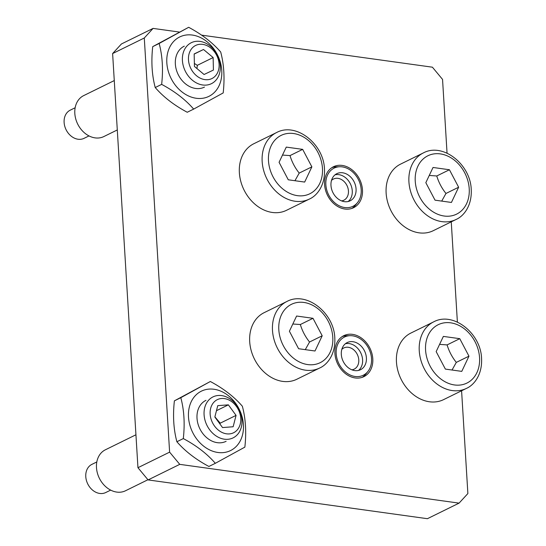 <?xml version="1.0" encoding="UTF-8"?>
<svg xmlns="http://www.w3.org/2000/svg" width="546" height="546" viewBox="0 0 546 546"><rect width="100%" height="100%" fill="white"/><g stroke="black" fill="none" stroke-linecap="round" stroke-linejoin="round"><path stroke-width="0.82" d="M342.192 165.424A22.823 17.936 -116.2 0 1 361.575 184.5A22.823 17.936 -116.2 0 1 353.59 207.705A22.823 17.936 -116.2 0 1 344.854 209.022A22.823 17.936 -116.2 0 1 325.471 189.947A22.823 17.936 -116.2 0 1 333.456 166.742A22.823 17.936 -116.2 0 1 342.192 165.424M352.518 334.357A22.823 17.936 -116.2 0 1 371.908 353.433A22.823 17.936 -116.2 0 1 363.923 376.631A22.823 17.936 -116.2 0 1 355.187 377.948A22.823 17.936 -116.2 0 1 335.804 358.872A22.823 17.936 -116.2 0 1 343.789 335.674A22.823 17.936 -116.2 0 1 352.518 334.357M201.542 35.135L432.412 67.192L442.547 79.402L447.051 153.16M179.293 32.043L153.085 28.406L121.424 43.973L112.619 53.556L137.954 467.704L148.089 479.92L427.409 518.7L459.07 503.132L467.874 493.55L461.588 390.779M112.619 53.556L144.287 37.995L153.085 28.406M144.287 37.995L169.615 452.143L137.954 467.704M457.384 322.085L451.255 221.847M148.089 479.92L179.75 464.353L169.615 452.143M179.75 464.353L459.07 503.132M117.294 129.948L103.829 136.568A22.823 17.936 -116.2 0 1 103.665 136.643A22.823 17.936 -116.2 0 1 77.614 123.894A22.823 17.936 -116.2 0 1 83.695 95.605A22.823 17.936 -116.2 0 1 83.852 95.53M211.268 83.75A22.823 17.936 63.8 0 0 211.432 83.674A22.823 17.936 63.8 0 0 217.506 55.385A22.823 17.936 63.8 0 0 191.455 42.636A22.823 17.936 63.8 0 0 191.291 42.711A22.823 17.936 63.8 0 0 185.217 71A22.823 17.936 63.8 0 0 211.268 83.75M194.437 66.448L194.164 53.945L203.508 49.495L213.138 57.548L213.418 70.052L204.067 74.502L194.437 66.448M194.164 54.088L203.508 49.495M196.97 68.564L197.311 65.329L194.376 63.445M197.311 65.329L213.138 57.548M211.793 78.617A18.448 14.496 -116.2 0 1 188.452 59.084A18.448 14.496 -116.2 0 1 211.125 48.294A18.448 14.496 -116.2 0 1 211.793 78.617M70.325 110.121A15.691 12.333 63.8 0 0 70.216 110.176A15.691 12.333 63.8 0 0 66.039 129.627A15.691 12.333 63.8 0 0 83.948 138.391A15.691 12.333 63.8 0 0 84.057 138.336L88.998 135.913M147.939 479.736L125.491 490.772A22.823 17.936 -116.2 0 1 120.202 492.199A22.823 17.936 -116.2 0 1 97.987 475A22.823 17.936 -116.2 0 1 105.358 449.808L135.94 434.78M218.25 395.488A22.823 17.936 63.8 0 0 212.96 396.915A22.823 17.936 63.8 0 0 205.589 422.106A22.823 17.936 63.8 0 0 227.798 439.305A22.823 17.936 63.8 0 0 233.094 437.878A22.823 17.936 63.8 0 0 240.458 412.687A22.823 17.936 63.8 0 0 218.25 395.488M219.915 423.969L220.229 423.177L236.063 415.39L233.142 426.754L222.536 427.566L214.844 417.014L217.758 405.651L228.371 404.845L236.063 415.39M220.229 423.177L214.892 416.837M216.469 410.694L228.371 404.845M221.594 398.491A18.448 14.496 -116.2 0 1 240.247 424.078A18.448 14.496 -116.2 0 1 214.523 426.037A18.448 14.496 -116.2 0 1 221.594 398.491M96.813 461.957L91.878 464.38A15.691 12.333 63.8 0 0 86.814 481.702A15.691 12.333 63.8 0 0 102.088 493.523A15.691 12.333 63.8 0 0 105.726 492.54L110.661 490.117M205.992 400.341A22.823 17.936 63.8 0 0 199.856 428.787A22.823 17.936 63.8 0 0 226.126 441.305M214.018 389.264A33.088 26.003 63.8 0 0 188.493 417.062A33.088 26.003 63.8 0 0 217.888 452.477A33.088 26.003 63.8 0 0 243.414 424.686A33.088 26.003 63.8 0 0 214.018 389.264M242.356 406.231C245.666 418.645 246.505 432.275 244.861 447.126L215.336 463.308C207.139 453.849 196.464 445.604 183.313 438.581C184.958 423.73 184.125 410.101 180.815 397.686L210.333 381.504C223.485 388.527 234.159 396.771 242.356 406.231M210.333 381.504L174.386 400.846C172.741 415.697 173.573 429.327 176.884 441.741C185.08 451.201 195.755 459.445 208.906 466.468L215.336 463.308M180.815 397.686L174.386 400.846M183.313 438.581L176.884 441.741M184.323 46.137A22.823 17.936 63.8 0 0 178.194 74.577A22.823 17.936 63.8 0 0 204.463 87.094M192.356 35.06A33.088 26.003 63.8 0 0 166.83 62.858A33.088 26.003 63.8 0 0 196.226 98.273A33.088 26.003 63.8 0 0 221.751 70.482A33.088 26.003 63.8 0 0 192.356 35.06M220.693 52.02C224.003 64.442 224.836 78.071 223.198 92.922L193.673 109.098C185.476 99.645 174.802 91.4 161.65 84.377C163.295 69.526 162.462 55.89 159.152 43.475L188.67 27.3C201.822 34.323 212.496 42.568 220.693 52.02M188.67 27.3L152.723 46.635C151.078 61.486 151.911 75.123 155.221 87.537C163.418 96.997 174.092 105.235 187.244 112.258L193.673 109.098M159.152 43.475L152.723 46.635M161.65 84.377L155.221 87.537M351.877 369.826A11.794 9.268 63.8 0 0 354.19 369.13A11.794 9.268 63.8 0 0 358.777 359.903A11.794 9.268 63.8 0 0 343.789 347.959A11.794 9.268 63.8 0 0 341.823 349.365M358.517 370.434A15.117 11.882 63.8 0 0 362.599 359.759A15.117 11.882 63.8 0 0 345.393 343.734M341.311 354.409A15.117 11.882 -116.2 0 1 347.181 342.581A15.117 11.882 -116.2 0 1 366.4 357.896A15.117 11.882 -116.2 0 1 360.524 369.717A15.117 11.882 -116.2 0 1 341.311 354.409M371.526 358.606A21.294 16.735 -116.2 0 1 367.799 371.608A21.294 16.735 -116.2 0 1 348.669 374.249A21.294 16.735 -116.2 0 1 336.186 353.699A21.294 16.735 -116.2 0 1 350.136 335.674A21.294 16.735 -116.2 0 1 371.526 358.606M367.799 371.608L365.636 374.269A22.823 17.936 -116.2 0 1 362.291 377.313M342.253 336.548A22.823 17.936 -116.2 0 1 346.703 335.756L350.136 335.674M341.543 200.894A11.794 9.268 63.8 0 0 343.864 200.198A11.794 9.268 63.8 0 0 348.444 190.97A11.794 9.268 63.8 0 0 333.456 179.027A11.794 9.268 63.8 0 0 331.49 180.439M348.184 201.508A15.117 11.882 63.8 0 0 352.266 190.834A15.117 11.882 63.8 0 0 335.06 174.809M356.067 188.964A15.117 11.882 -116.2 0 1 350.191 200.791A15.117 11.882 -116.2 0 1 330.978 185.483A15.117 11.882 -116.2 0 1 336.855 173.655A15.117 11.882 -116.2 0 1 356.067 188.964M325.853 184.773A21.294 16.735 -116.2 0 1 339.803 166.742A21.294 16.735 -116.2 0 1 361.193 189.674A21.294 16.735 -116.2 0 1 357.466 202.675A21.294 16.735 -116.2 0 1 338.336 205.323A21.294 16.735 -116.2 0 1 325.853 184.773M331.92 167.622A22.823 17.936 -116.2 0 1 336.37 166.83L339.803 166.742M357.466 202.675L355.303 205.344A22.823 17.936 -116.2 0 1 351.958 208.381M319.628 368.038L296.833 379.245A37.087 29.143 -116.2 0 1 282.637 381.381A37.087 29.143 -116.2 0 1 251.14 350.389A37.087 29.143 -116.2 0 1 264.114 312.681L286.909 301.474A37.087 29.143 63.8 0 0 273.935 339.182A37.087 29.143 63.8 0 0 305.439 370.174A37.087 29.143 63.8 0 0 319.628 368.038C327.6 364.598 335.565 354.013 334.814 338.227C334.22 313.008 306.477 290.813 286.909 301.474M296.601 316.025L313.001 318.304L322.201 335.79L315.001 350.996L298.601 348.723L289.4 331.238L296.601 316.025M322.201 335.79L309.541 342.014C305.33 336.745 302.259 330.917 300.341 324.529L292.827 324.003M300.341 324.529L313.001 318.304M305.275 349.645L309.541 342.014M466.393 388.418L443.598 399.624A37.087 29.143 -116.2 0 1 429.402 401.76A37.087 29.143 -116.2 0 1 397.897 370.761A37.087 29.143 -116.2 0 1 410.872 333.06L433.674 321.853A37.087 29.143 63.8 0 0 420.7 359.555A37.087 29.143 63.8 0 0 452.197 390.554A37.087 29.143 63.8 0 0 466.393 388.418C474.365 384.978 482.323 374.392 481.572 358.599C480.978 333.388 453.241 311.186 433.674 321.853M443.366 336.404L459.766 338.677L468.966 356.169L461.766 371.376L445.365 369.096L436.165 351.61L443.366 336.404M468.966 356.169L456.299 362.394C452.088 357.125 449.024 351.296 447.099 344.908L439.591 344.376M447.099 344.908L459.766 338.677M452.04 370.024L456.299 362.394M309.295 199.106L286.5 210.312A37.087 29.143 -116.2 0 1 272.304 212.455A37.087 29.143 -116.2 0 1 240.806 181.456A37.087 29.143 -116.2 0 1 253.781 143.755L276.576 132.548A37.087 29.143 63.8 0 0 263.602 170.25A37.087 29.143 63.8 0 0 295.106 201.249A37.087 29.143 63.8 0 0 309.295 199.106C317.274 195.673 325.232 185.087 324.481 169.294C323.887 144.083 296.144 121.881 276.576 132.548M286.268 147.099L302.668 149.372L311.868 166.858L304.668 182.071L288.274 179.791L279.074 162.305L286.268 147.099M311.868 166.858L299.208 173.089C294.997 167.82 291.933 161.991 290.008 155.596L282.494 155.071M290.008 155.596L302.668 149.372M294.942 180.719L299.208 173.089M456.06 219.485L433.265 230.692A37.087 29.143 -116.2 0 1 419.069 232.835A37.087 29.143 -116.2 0 1 387.571 201.836A37.087 29.143 -116.2 0 1 400.546 164.134L423.341 152.928A37.087 29.143 63.8 0 0 410.367 190.629A37.087 29.143 63.8 0 0 441.864 221.628A37.087 29.143 63.8 0 0 456.06 219.485C464.032 216.045 471.99 205.467 471.239 189.674C470.645 164.462 442.908 142.26 423.341 152.928M433.033 167.472L449.433 169.751L458.633 187.237L451.433 202.45L435.032 200.17L425.832 182.685L433.033 167.472M458.633 187.237L445.966 193.461C441.755 188.199 438.691 182.371 436.766 175.976L429.258 175.45M436.766 175.976L449.433 169.751M441.707 201.099L445.966 193.461M332.787 337.257A32.521 25.553 -116.2 0 1 307.705 364.571A32.521 25.553 -116.2 0 1 278.815 329.764A32.521 25.553 -116.2 0 1 303.904 302.45A32.521 25.553 -116.2 0 1 332.787 337.257M479.552 357.637A32.521 25.553 -116.2 0 1 454.463 384.95A32.521 25.553 -116.2 0 1 425.58 350.143A32.521 25.553 -116.2 0 1 450.668 322.829A32.521 25.553 -116.2 0 1 479.552 357.637M322.454 168.332A32.521 25.553 -116.2 0 1 297.372 195.645A32.521 25.553 -116.2 0 1 268.489 160.838A32.521 25.553 -116.2 0 1 293.571 133.524A32.521 25.553 -116.2 0 1 322.454 168.332M469.219 188.704A32.521 25.553 -116.2 0 1 444.13 216.018A32.521 25.553 -116.2 0 1 415.247 181.211A32.521 25.553 -116.2 0 1 440.335 153.897A32.521 25.553 -116.2 0 1 469.219 188.704M83.695 95.605L114.278 80.569M70.216 110.176L75.15 107.753"/></g></svg>
